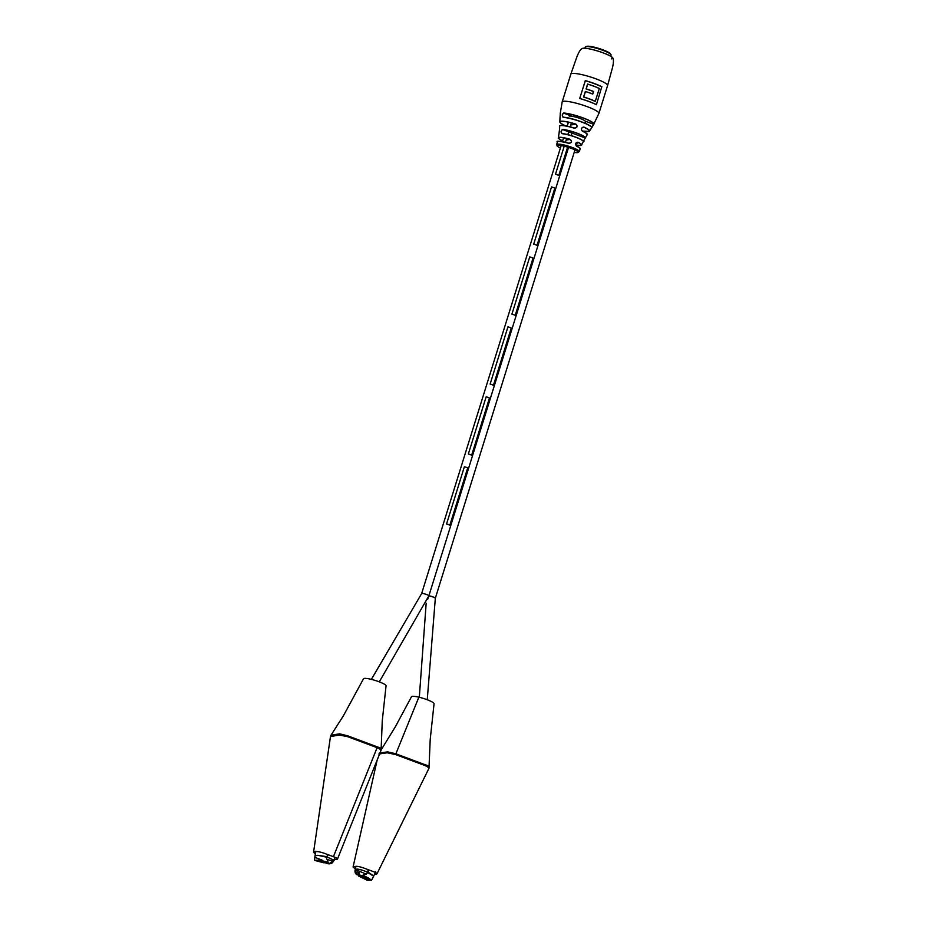 <?xml version="1.0" encoding="UTF-8"?>
<svg xmlns="http://www.w3.org/2000/svg" width="927" height="927" viewBox="0 0 927 927"><rect width="100%" height="100%" fill="white"/><g stroke="black" fill="none" stroke-linecap="round" stroke-linejoin="round"><path stroke-width="1.39" d="M555.493 174.23L564.207 146.211L555.493 174.23A3.801 0.626 17.3 0 1 558.784 175.458L567.614 147.138L558.784 175.458A3.801 0.626 17.3 0 0 555.493 174.23M565.435 142.294L566.617 138.494L565.435 142.294M567.811 134.658L568.691 131.819L567.811 134.658M570.232 126.883L571.461 122.943L570.232 126.883M571.206 135.597L571.994 133.059L571.206 135.597M551.53 186.941A3.801 0.626 17.3 0 1 554.821 188.169L537 245.4L554.821 188.169A3.801 0.626 17.3 0 0 551.53 186.941L533.697 244.172A3.801 0.626 17.3 0 1 537 245.4A3.801 0.626 17.3 0 0 533.697 244.172L551.53 186.941M529.734 256.895A3.801 0.626 17.3 0 1 533.037 258.123L515.215 315.354L533.037 258.123A3.801 0.626 17.3 0 0 529.734 256.895L511.913 314.126A3.801 0.626 17.3 0 1 515.215 315.354A3.801 0.626 17.3 0 0 511.913 314.126L529.734 256.895M507.95 326.837A3.801 0.626 17.3 0 1 511.252 328.077L493.431 385.308L511.252 328.077A3.801 0.626 17.3 0 0 507.95 326.837L490.128 384.068A3.801 0.626 17.3 0 1 493.431 385.308A3.801 0.626 17.3 0 0 490.128 384.068L507.95 326.837M486.165 396.791A3.801 0.626 17.3 0 1 489.468 398.019L471.646 455.25L489.468 398.019A3.801 0.626 17.3 0 0 486.165 396.791L468.344 454.021A3.801 0.626 17.3 0 1 471.646 455.25A3.801 0.626 17.3 0 0 468.344 454.021L486.165 396.791M464.381 466.733A3.801 0.626 17.3 0 1 467.683 467.973L449.85 525.203L467.683 467.973A3.801 0.626 17.3 0 0 464.381 466.733L446.559 523.964A3.801 0.626 17.3 0 1 449.85 525.203A3.801 0.626 17.3 0 0 446.559 523.964L464.381 466.733M569.201 116.072A8.806 1.437 17.3 0 1 578.807 118.053A8.806 1.437 17.3 0 1 585.424 121.599L584.937 123.187M427.556 599.618L428.865 595.852A3.789 0.614 -162.7 0 0 428.065 595.146A3.789 0.614 -162.7 0 0 425.563 594.149L424.068 593.732A3.789 0.614 -162.7 0 0 421.692 593.5A3.789 0.614 -162.7 0 0 421.634 593.581A3.801 0.626 -162.7 0 0 421.623 593.604M424.068 593.732A3.801 0.626 -162.7 0 0 421.878 593.442A3.801 0.626 -162.7 0 0 421.623 593.581L561.159 145.597M379.282 681.855L428.877 595.829L568.541 147.428L428.877 595.818L433.674 597.162A3.801 0.626 -162.7 0 0 428.865 595.852A3.789 0.614 -162.7 0 0 428.865 595.829A3.801 0.626 -162.7 0 0 428.877 595.841A3.801 0.626 -162.7 0 0 428.065 595.146M569.827 143.291L568.784 143.221L569.827 143.291M583.222 141.437L587.185 134.774A14.415 2.352 -162.7 0 0 582.365 131.217C580.684 128.969 581.241 127.613 584.045 127.138L583.129 127.126C581.194 128.053 580.928 129.363 582.341 131.055L582.365 131.217M585.227 138.053L583.303 141.622A12.735 2.086 -162.7 0 0 575.621 137.231A12.735 2.086 -162.7 0 0 562.086 133.697C560.615 132.225 560.777 130.8 562.573 129.421A13.534 2.213 17.3 0 1 577.139 133.187A13.534 2.213 17.3 0 1 585.296 137.903L583.303 141.495M563.639 113.001A17.636 2.885 17.3 0 1 583.141 117.914A17.636 2.885 17.3 0 1 593.848 124.23A17.636 2.885 17.3 0 1 593.825 124.276L591.577 127.972A16.593 2.711 -162.7 0 0 591.6 127.938A16.593 2.711 -162.7 0 0 581.542 121.993A16.593 2.711 -162.7 0 0 563.141 117.358C561.889 115.69 562.052 114.241 563.639 113.001L563.709 113.152C562.214 114.299 562.075 115.655 563.292 117.242L563.141 117.358M576.351 142.584L577.88 142.364C575.458 142.758 575.03 144.009 576.594 146.13L576.64 146.281C574.925 144.009 575.377 142.665 578.008 142.26L577.115 142.26M570.117 139.317C572.388 141.541 571.924 142.885 568.749 143.337L568.784 143.221C571.762 142.793 572.191 141.53 570.082 139.456L570.117 139.317A12.248 2.005 17.3 0 0 559.166 137.323A12.248 2.005 17.3 0 0 558.344 137.775L559.56 130M575.876 124.091C577.985 126.396 577.417 127.752 574.184 128.158L575.261 128.088L574.23 128.019C577.266 127.625 577.799 126.362 575.829 124.206L575.876 124.091A15.585 2.549 17.3 0 0 560.87 121.228A15.585 2.549 17.3 0 0 559.815 121.877L560.035 117.787M560.001 117.88L560.325 113.453L560.001 117.88A16.593 2.711 -162.7 0 0 559.943 118.077M593.361 91.53L592.712 94.079L593.361 91.53A19.235 3.14 -162.7 0 0 592.098 91.043A19.235 3.14 -162.7 0 0 586.061 88.992L586.188 88.911A19.34 3.163 17.3 0 1 592.156 90.95A19.34 3.163 17.3 0 1 593.523 91.472L592.759 94.091A19.235 3.14 -162.7 0 0 591.403 93.569A19.235 3.14 -162.7 0 0 585.435 91.541L583.547 97.045L585.377 91.553M585.435 91.541L583.743 96.964A19.235 3.14 17.3 0 1 589.711 98.992A19.235 3.14 17.3 0 1 595.331 101.321L595.261 101.46A19.235 3.14 -162.7 0 0 589.584 99.108A19.235 3.14 -162.7 0 0 583.547 97.045M583.743 96.964L583.686 96.976A19.34 3.163 17.3 0 1 589.653 99.004A19.34 3.163 17.3 0 1 595.273 101.333L599.329 88.505A19.235 3.14 -162.7 0 0 593.697 86.176A19.235 3.14 -162.7 0 0 587.73 84.137L587.602 84.033A19.235 3.14 17.3 0 1 593.639 86.095A19.235 3.14 17.3 0 1 599.306 88.447L599.259 88.505M587.73 84.137L586.246 88.899A19.235 3.14 17.3 0 1 592.214 90.939A19.235 3.14 17.3 0 1 593.581 91.46M601.982 86.814A19.235 3.14 -162.7 0 0 594.508 83.581A19.235 3.14 -162.7 0 0 585.319 80.591L579.723 98.529A19.235 3.14 17.3 0 1 588.923 101.518A19.235 3.14 17.3 0 1 596.397 104.751L601.75 86.871A19.235 3.14 -162.7 0 0 594.381 83.685A19.235 3.14 -162.7 0 0 585.354 80.753L585.273 80.603A19.34 3.163 17.3 0 1 601.924 86.814L601.947 86.814M559.456 129.884L558.958 134.16M587.15 134.264A14.276 2.329 17.3 0 0 582.365 131.055A15.458 2.526 -162.7 0 0 583.929 127.231C581.333 127.683 580.8 128.946 582.33 131.043C590.835 135.69 585.934 133.905 587.185 134.774M562.573 129.421L562.643 129.571A13.395 2.19 -162.7 0 1 577.069 133.291A13.395 2.19 -162.7 0 1 585.146 137.961L562.643 129.571C560.951 130.858 560.8 132.202 562.226 133.592L562.226 133.592A12.607 2.063 17.3 0 1 575.192 136.929A12.607 2.063 17.3 0 1 583.21 141.263M591.507 127.775L593.662 124.334L585.285 121.205M585.354 80.753L579.688 98.54M560.453 114.392A17.636 2.885 17.3 0 1 560.198 113.754L562.168 101.97A19.235 3.14 -162.7 0 1 563.442 101.31A19.235 3.14 -162.7 0 1 587.312 106.686A19.235 3.14 -162.7 0 1 598.912 113.407L593.662 124.334A17.509 2.862 -162.7 0 0 583.187 118.065A17.509 2.862 -162.7 0 0 563.709 113.152L572.086 116.281M557.753 141.553A11.773 1.924 17.3 0 1 568.784 143.221L568.784 143.221C559.537 141.136 555.748 140.684 557.428 141.854L556.675 144.554A11.819 1.935 17.3 0 1 557.463 144.137A11.819 1.935 17.3 0 1 572.133 147.439A11.819 1.935 17.3 0 1 579.248 151.576L577.788 152.619L574.184 152.434M566.397 140L570.082 139.456A12.109 1.981 -162.7 0 0 559.248 137.486A12.109 1.981 -162.7 0 0 562.133 140.637L562.735 140.545M576.64 146.281A11.912 1.947 -162.7 0 1 580.163 148.946C579.282 148.227 582.538 149.467 576.606 146.142L576.606 146.142C575.088 144.38 575.273 143.082 577.197 142.248L577.197 142.248M560.001 125.805A14.276 2.329 17.3 0 1 574.23 128.019L574.23 128.019C557.903 123.581 559.572 126.246 559.688 126.223L559.549 130.348M570.87 124.948L575.829 124.206A15.458 2.526 -162.7 0 0 560.951 121.367A15.458 2.526 -162.7 0 0 565.435 125.748L567.428 125.458M584.902 48.274L585.285 47.057A13.499 2.202 17.3 0 1 585.771 46.686A13.499 2.202 17.3 0 1 593.129 47.428A13.499 2.202 17.3 0 1 610.881 54.508A13.499 2.202 17.3 0 1 611.067 55.087L610.684 56.304M585.771 46.686L586.826 46.35A12.572 2.051 17.3 0 1 593.674 47.045A12.572 2.051 17.3 0 1 610.198 53.627L610.881 54.508M335.25 857.452L333.987 860.21L326.177 856.606M322.897 861.623L321.646 861.009L323.268 861.299M322.225 861.635L327.822 863.709L329.34 863.477L323.79 861.403M327.046 859.468L333.511 861.334M332.608 861.484L329.34 863.477L331.727 863.396L334.23 860.094M333.407 861.612L330.893 863.651L327.822 863.709L329.363 863.871M328.019 863.767L327.393 863.616M328.146 862.237L326.095 857.081L317.787 855.285L315.006 855.876L314.462 860.279L321.275 860.546L328.146 862.237L319.919 860.523L315.968 860.615L324.137 862.886L316.165 860.453M324.137 862.886L314.462 860.349L318.865 860.129L328.088 862.295M328.332 854.798L326.095 857.081M317.787 855.285L326.223 856.571M315.041 855.667L315.852 851.218M380.696 750.36C381.681 750.221 380.487 749.329 377.127 747.672L347.59 736.652L339.236 735.018L330.464 736.629L331.02 735.169L339.711 733.825L347.764 735.853L377.428 746.93C380.765 747.985 381.936 748.796 380.939 749.352M334.392 859.665A6.756 1.101 -162.7 0 0 334.659 859.642L337.034 859.283A6.756 1.101 -162.7 0 0 337.474 859.074L381.09 750.233L382.26 720.847L386.061 685.795A11.819 1.935 -162.7 0 0 370.87 679.259A11.819 1.935 -162.7 0 0 363.511 678.773L343.291 715.968L331.02 735.169M337.474 859.074A6.756 1.101 -162.7 0 0 333.419 856.699L377.104 747.672A3.372 1.031 -62.9 0 0 377.428 746.93M333.419 856.699L324.786 853.477A6.756 1.101 -162.7 0 0 316.408 851.589L314.021 851.936A6.756 1.101 -162.7 0 0 313.569 852.203A6.756 1.101 -162.7 0 0 315.412 853.593M368.401 872.446L361.97 870.047L357.312 869.005L355.25 869.41L354.983 870.847L356.837 870.129L366.316 874.207M356.837 870.129L358.911 874.613L365.087 877.301L361.252 876.027M355.956 873.79L362.944 876.919M354.971 870.917L354.971 870.928C355.006 872.747 355.62 873.976 356.791 874.624L357.382 874.903M355.296 870.36L357.405 874.833L358.911 874.613L359.212 871.496M359.143 875.969L370.128 879.769L363.083 875.308L371.542 880.326L367.127 880.198L358.645 876.05M370.14 879.735L365.099 878.947L359.56 875.656M371.333 880.383L369.467 878.553L363.083 875.308L367.949 872.736M367.764 869.514L368.378 872.33L373.72 876.061L371.576 880.256M373.511 876.108L368.158 872.805M367.741 872.84L362.584 875.378M374.496 874.335L376.559 874.034A6.756 1.101 -162.7 0 0 376.988 873.825L428.981 768.251L430.209 739.456L434.056 703.709A11.819 1.935 -162.7 0 0 418.865 697.174A11.819 1.935 -162.7 0 0 411.507 696.687L395.516 726.49L381.24 749.746M379.305 753.095L387.579 751.867L395.736 753.755L425.412 764.833C428.749 765.806 429.931 766.571 428.958 767.127M376.988 873.825A6.756 1.101 -162.7 0 0 372.932 871.438L364.299 868.217A6.756 1.101 -162.7 0 0 355.922 866.339L353.546 866.687A6.756 1.101 -162.7 0 0 353.094 866.93A6.756 1.101 -162.7 0 0 355.447 868.576M428.61 768.379C429.572 768.24 428.413 767.301 425.122 765.586L395.586 754.566L387.219 752.794L378.9 754.022M387.579 751.867L387.625 751.855A3.372 3.175 -88.5 0 0 387.219 752.794M435.296 598.286L434.751 597.683A3.789 0.614 -162.7 0 0 433.674 597.162M595.98 78.853A19.235 3.14 17.3 0 1 607.579 85.585L612.492 67.613C613.512 63.314 613.697 60.267 613.048 58.471C612.504 54.844 587.312 47.103 582.932 48.32C581.229 48.274 579.248 51.02 577 56.559L570.835 74.137A19.235 3.14 17.3 0 1 572.11 73.476A19.235 3.14 17.3 0 1 595.98 78.853M611.484 58.876A15.863 2.596 -162.7 0 0 602.967 52.781A15.863 2.596 -162.7 0 0 583.28 48.355M584.045 127.138A15.585 2.549 17.3 0 1 589.537 131.136A15.585 2.549 17.3 0 1 588.993 131.472M578.008 142.26A12.248 2.005 17.3 0 1 581.727 145.064A12.248 2.005 17.3 0 1 581.345 145.354M568.749 143.337A11.912 1.947 -162.7 0 0 558.216 141.437A11.912 1.947 -162.7 0 0 557.428 141.854M574.184 128.158A14.415 2.352 -162.7 0 0 560.661 125.62A14.415 2.352 -162.7 0 0 559.688 126.223M560.487 114.484L560.198 113.754A17.636 2.885 17.3 0 1 560.325 113.453M560.395 113.627A17.509 2.862 -162.7 0 0 560.476 114.438M574.195 152.41A10.811 1.761 -162.7 0 0 571.484 148.436A10.811 1.761 -162.7 0 0 559.039 145.377A10.811 1.761 -162.7 0 0 560.371 148.1M579.827 98.494A19.235 3.14 17.3 0 1 588.865 101.437A19.235 3.14 17.3 0 1 596.223 104.612M585.296 91.437A19.235 3.14 17.3 0 1 591.333 93.488A19.235 3.14 17.3 0 1 592.608 93.975M586.061 88.992L587.602 84.033M560.082 122.468A15.585 2.549 17.3 0 1 559.815 121.877C559.723 122.688 561.588 123.975 565.424 125.748L565.632 125.863M558.494 138.239A12.248 2.005 17.3 0 1 558.344 137.775C559.502 138.61 555.609 136.941 562.121 140.626L562.596 140.974M587.672 84.148L586.177 88.922M576.617 146.153A11.773 1.924 17.3 0 1 580.07 148.505M583.315 141.634L581.368 145.377L576.443 145.168A12.109 1.981 -162.7 0 0 577.88 142.364M593.813 124.276L591.588 127.926C595.088 126.454 572.434 117.532 563.268 117.242A16.466 2.688 17.3 0 1 580.511 121.46A16.466 2.688 17.3 0 1 591.577 127.358M331.333 735.065A3.372 3.129 71.9 0 0 330.916 736.258M347.59 736.652A3.372 1.066 -74.2 0 0 347.764 735.853M339.711 733.825A3.372 3.163 92 0 0 339.236 735.018M395.875 753.825L418.865 697.174M395.736 753.755A3.372 1.089 103.8 0 1 395.586 754.566M425.412 764.833A3.372 1.066 115.1 0 1 425.122 765.586M371.356 679.387L421.634 593.581M562.388 141.646L563.57 137.833M567.208 126.165L568.378 122.41M426.177 603.222L419.317 697.289M574.972 149.896L435.331 598.239L427.254 699.758M576.223 145.875L577.289 142.445M581.368 129.351L581.785 128.007M591.6 127.938L589.236 131.402L582.411 131.078M580.163 148.946L579.248 151.576M598.912 113.407L607.579 85.585M562.168 101.97L570.835 74.137M556.675 144.554L557.289 146.246L560.371 148.123M562.202 133.592C572.318 134.485 587.312 142.283 583.315 141.576L583.234 141.472M314.832 857.348L321.959 860.013M313.569 852.203L330.464 736.629M355.98 866.328L355.25 869.41M375.667 871.751L373.72 876.05M377.185 759.978L353.094 866.93"/></g></svg>
